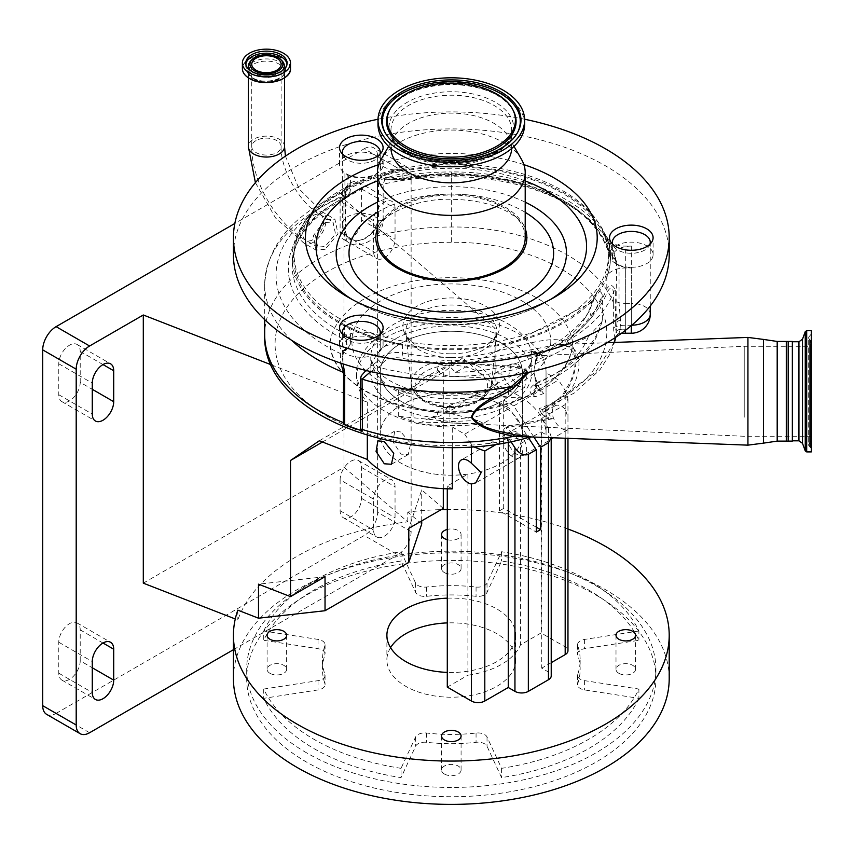 <?xml version="1.0" encoding="UTF-8"?>
<svg xmlns="http://www.w3.org/2000/svg" width="854" height="854" viewBox="0 0 854 854"><rect width="100%" height="100%" fill="white"/><g stroke="black" fill="none" stroke-linecap="round" stroke-linejoin="round"><path stroke-width="0.64" stroke-dasharray="4.27 3.2" d="M325.161 249.261L316.033 250.105L313.354 235.672L325.161 219.713L334.907 219.222L338.024 233.921L325.161 249.261M325.161 222.488L333.028 222.072L335.515 233.975L325.161 246.475L317.709 247.137L315.5 235.394L325.161 222.488M631.309 246.101A18.948 10.942 0 0 0 612.361 257.043A18.948 10.942 0 0 0 631.309 267.975L625.331 267.975A18.948 10.942 0 0 0 606.82 276.589A159.154 91.88 0 0 0 610.471 257.043A159.154 91.88 0 0 0 606.82 237.487A18.948 10.942 0 0 0 625.331 246.101L631.309 246.101L631.309 303.341L625.331 303.341L625.331 329.751A37.896 21.873 0 0 0 620.1 329.964L620.452 320.549L619.043 302.722L619.043 266.363C615.52 258.698 611.453 252.346 606.82 247.308C594.704 217.204 565.369 195.555 518.848 182.35A159.154 91.88 0 0 0 451.318 173.661A159.154 91.88 0 0 0 402.885 178.027A18.948 10.942 180 0 1 397.121 178.539A18.948 10.942 180 0 1 394.601 178.443L380.713 176.757L378.503 183.236L378.503 219.595C378.375 224.239 376.358 228.562 372.451 232.555C367.466 238.277 361.733 240.988 355.253 240.679L350.332 239.366L347.813 237.572L346.543 235.928L345.005 229.843L345.005 193.495L347.898 186.674A3.79 3.459 -105.9 0 1 345.977 191.307L343.906 196.377L343.906 232.736L345.731 240.059L350.183 244.212L355.904 244.938C363.163 244.714 369.91 241.789 376.144 236.152C380.703 231.285 383.04 226.086 383.168 220.535L383.168 184.186L384.973 179.287L394.815 180.055L395.103 179.372A15.158 8.753 0 0 0 397.121 179.447A15.158 8.753 0 0 0 401.732 179.03A162.943 94.068 180 0 1 520.449 183.461C567.718 197.157 597.181 219.254 608.849 249.763L616.439 263.374L617.058 321.926L615.606 337.116C614.528 337.533 613.877 334.587 613.631 328.278L613.631 291.919C612.094 287.52 610.183 287.211 607.92 291.011C600.874 307.984 587.349 324.584 567.344 340.821L567.344 341.835A3.79 3.074 -62 0 0 568.22 346.745L568.22 346.745A3.79 3.074 -62 0 0 570.002 346.991A3.79 3.138 120.2 0 1 568.102 346.671A3.79 3.138 120.2 0 1 568.091 346.671A3.79 3.138 120.2 0 1 567.237 341.899L567.237 340.885C586.826 323.378 600.02 306.01 606.82 288.791C610.108 283.976 612.948 284.553 615.35 290.509L615.35 326.858C615.969 332.025 617.154 334.288 618.872 333.658L620.1 329.964A3.79 3.085 -174.5 0 0 616.439 332.142M355.904 244.938A3.79 1.996 95.3 0 0 355.253 240.679A18.948 13.397 135 0 0 377.724 218.816A18.948 10.942 0 0 0 361.317 213.351A18.948 10.942 0 0 0 342.369 224.282A18.948 18.948 0 0 0 347.813 237.572L346.82 236.291A3.79 2.733 148.8 0 1 345.731 240.059M350.332 239.366A3.79 2.701 115.7 0 1 350.183 244.212A186.62 107.743 0 0 0 264.697 334.768M342.369 153.923L342.369 224.282A18.948 10.942 0 0 0 344.909 229.758A18.948 13.397 135 0 0 346.543 235.928A3.79 2.733 148.8 0 1 346.82 236.291L345.518 230.943A3.79 2.188 180 0 1 343.906 232.736M379.998 154.19A18.948 10.942 180 0 1 361.317 163.285A18.948 10.942 180 0 1 342.646 154.19M383.168 220.535A3.79 2.188 0 0 1 378.503 219.595L377.724 218.816L377.724 161.577A18.948 10.942 180 0 1 380.265 167.042A18.948 10.942 180 0 1 361.317 177.984A18.948 10.942 180 0 1 344.909 172.519L345.005 229.843A3.79 2.188 180 0 1 345.518 230.943L345.518 194.584A3.79 2.188 180 0 1 343.906 196.377A186.62 107.743 180 0 0 264.697 284.489L264.697 319.642M377.724 161.577L380.713 164.566A18.948 10.942 0 0 0 397.121 170.031A18.948 10.942 0 0 0 402.885 169.508A159.154 91.88 0 0 0 344.237 189.065A18.948 10.942 0 0 0 350.439 180.973A18.948 10.942 0 0 0 347.898 175.497L344.909 172.519M402.885 169.508L402.885 170.288A159.154 91.88 180 0 1 451.318 165.932A159.154 91.88 180 0 1 606.82 238.266A159.154 91.88 180 0 1 610.471 257.812A159.154 91.88 180 0 1 606.82 277.369A159.154 91.88 180 0 1 402.49 345.272A159.154 91.88 180 0 1 344.546 325.95A159.154 91.88 180 0 1 292.164 257.812A159.154 91.88 180 0 1 344.237 189.834A159.154 91.88 180 0 1 402.885 170.288L402.885 178.027A3.79 0.939 79.6 0 1 402.426 179.66A3.79 0.939 79.6 0 1 401.732 179.03M344.237 189.065L344.237 197.573A3.79 2.082 62.3 0 1 343.447 199.313A3.79 2.082 62.3 0 1 341.685 199.046A15.158 8.753 0 0 0 346.393 194.157L346.126 191.147L345.518 194.584A3.79 2.188 180 0 0 345.005 193.495M394.601 178.443L394.815 180.055L402.426 179.66C442.404 172.615 481.421 174.077 519.456 184.026L519.456 184.026A3.79 1.313 105.1 0 0 520.449 183.461A154.414 89.147 0 0 0 451.318 174.024A175.251 101.178 0 0 0 395.103 179.372L384.973 179.287A3.79 3.437 57.5 0 1 380.713 176.757L380.713 164.566M347.898 175.497L347.898 186.674L350.439 189.599L350.119 191.467A3.79 3.042 17.7 0 1 350.001 192.214L350.001 192.214A3.79 3.042 17.7 0 1 346.393 194.157A175.251 101.178 0 0 0 340.372 353.535A22.738 13.13 180 0 1 343.628 350.396A15.158 8.753 0 0 0 342.006 338.408A162.943 94.068 180 0 1 341.685 199.046M451.318 166.818A157.606 90.994 0 0 0 294.15 251.055A157.606 90.994 0 0 0 451.318 348.806A157.606 90.994 0 0 0 608.486 251.055A157.606 90.994 0 0 0 451.318 166.818M606.82 276.589L606.82 288.791A3.79 2.893 -160.8 0 0 607.92 291.011M610.471 257.043L610.471 257.812M451.318 345.486A157.211 90.759 0 0 0 608.091 247.98A157.211 90.759 0 0 0 451.318 163.957A157.211 90.759 0 0 0 294.545 247.98A157.211 90.759 0 0 0 451.318 345.486M342.454 338.43A21.788 12.575 0 0 0 339.529 344.717A21.788 12.575 0 0 0 355.68 356.865A21.788 12.575 0 0 0 380.19 351.005A21.788 12.575 0 0 0 383.104 344.717A21.788 12.575 0 0 0 366.964 332.569A21.788 12.575 0 0 0 342.454 338.43M380.19 158.438A21.788 12.575 0 0 0 355.68 152.578A21.788 12.575 0 0 0 339.529 164.726A21.788 12.575 0 0 0 342.454 171.013A21.788 12.575 0 0 0 366.964 176.874A21.788 12.575 0 0 0 383.104 164.726A21.788 12.575 0 0 0 380.19 158.438M631.309 267.302A21.788 12.575 0 0 0 653.096 254.716A21.788 12.575 0 0 0 631.309 242.141A21.788 12.575 0 0 0 609.521 254.716A21.788 12.575 0 0 0 631.309 267.302M669.205 254.716A217.887 125.794 0 0 0 451.318 128.922A217.887 125.794 0 0 0 233.43 254.716M524.623 119.24A217.887 125.794 0 0 0 451.318 111.906A217.887 125.794 0 0 0 378.012 119.24M523.865 164.63A145.885 84.226 0 0 0 451.318 153.474A145.885 84.226 0 0 0 378.77 164.63M377.425 228.712A75.515 43.597 180 0 1 378.194 226.801A75.515 43.597 180 0 1 451.318 194.104A75.515 43.597 180 0 1 524.431 226.801A75.515 43.597 180 0 1 525.21 228.712M525.21 237.7A73.892 42.657 0 0 0 451.318 195.043A73.892 42.657 0 0 0 377.425 237.7M521.42 159.25A73.892 42.657 0 0 0 451.318 130.064A73.892 42.657 0 0 0 381.215 159.25M511.653 148.521A60.346 34.843 0 0 0 511.663 147.977A60.346 34.843 0 0 0 508.568 136.971A60.346 34.843 0 0 0 451.318 113.134A60.346 34.843 0 0 0 394.068 136.971A60.346 34.843 0 0 0 390.972 147.977A60.346 34.843 0 0 0 390.983 148.521M524.634 124.46A73.327 42.337 0 0 0 451.318 82.133A73.327 42.337 0 0 0 377.991 124.46M606.82 237.487L606.82 247.308A3.79 2.957 160.1 0 0 606.959 248.13A3.79 2.957 160.1 0 0 608.849 249.763M649.99 244.18A18.948 10.942 180 0 1 631.309 253.286A18.948 10.942 180 0 1 612.628 244.18M344.546 325.182A159.154 91.88 0 0 0 402.49 344.493A18.948 10.942 0 0 0 378.995 350.973A18.948 10.942 0 0 0 380.265 347.034A18.948 10.942 0 0 0 361.317 336.102A18.948 10.942 0 0 0 346.575 340.17A18.948 10.942 0 0 0 350.78 333.295A18.948 10.942 0 0 0 344.546 325.182L344.546 333.69A3.79 2.071 -62.4 0 1 342.006 338.408M402.49 344.493L402.49 353.001A3.79 0.95 -79.5 0 1 401.327 358.178A15.158 8.753 0 0 0 382.539 363.356A22.738 13.13 180 0 1 378.493 367.241L370.775 371.607M379.998 334.181A18.948 10.942 180 0 1 361.317 343.276A18.948 10.942 180 0 1 342.646 334.181M365.939 370.455L375.632 362.715A3.79 2.338 -123.6 0 0 378.493 367.241A175.251 101.178 0 0 0 451.318 376.39A175.251 101.178 0 0 0 521.42 367.946L451.211 362.715A162.943 94.068 180 0 1 401.327 358.178M350.119 191.467A18.948 10.942 180 0 1 344.237 197.573A159.154 91.88 0 0 0 292.164 265.551A159.154 91.88 0 0 0 344.546 333.69A18.948 10.942 180 0 1 350.78 341.803A18.948 10.942 180 0 1 346.575 348.678A18.948 10.942 0 0 0 343.863 351.293A3.79 2.85 36.2 0 1 343.436 352.681L343.436 352.681A3.79 2.85 36.2 0 1 340.372 353.535L340.757 363.121M343.863 351.293L342.369 357.42L343.105 363.9M375.632 362.715A18.948 10.942 0 0 0 378.995 359.481A18.948 10.942 180 0 1 402.49 353.001A159.154 91.88 0 0 0 451.211 357.431L451.35 362.203A3.79 0.566 -83.9 0 1 451.211 362.715L451.211 357.431C494.861 358.584 543.165 331.95 567.237 341.899A3.79 2.188 180 0 1 567.344 341.835C580.645 347.578 578.222 376.742 562.701 396.171L565.391 397.302C581.03 379.838 583.837 351.741 570.141 346.959A3.79 3.138 120.2 0 1 570.002 346.98A3.79 3.074 -62 0 0 570.141 346.959L556.755 344.632L506.208 354.752L451.35 362.203L521.559 366.889L528.914 372.269M620.452 320.549A3.79 1.334 178.8 0 0 617.058 321.926C617.228 270.867 538.757 225.766 451.318 227.025A186.62 107.743 0 0 0 376.144 236.152L372.451 232.555M621.328 333.402L618.872 333.658A3.79 3.758 -118.4 0 0 617.57 334.074L617.57 334.074A3.79 3.758 -118.4 0 0 615.606 337.116M344.664 424.651L344.781 424.673A186.46 107.657 0 0 0 347.471 425.73L344.995 424.854M346.158 424.95L358.125 429.562A186.46 107.657 0 0 0 360.964 430.48L357.815 429.146M527.708 372.536L521.42 367.946L521.559 366.889M528.242 435.252A3.79 0.939 96.2 0 0 527.953 435.647L530.59 436.832L529.01 436.874L528.242 435.252L512.592 433.17L505.771 427.79L552.399 418.78L545.834 410.347L565.391 397.302M786.288 441.112L786.288 341.451M788.189 341.451L788.189 441.112M792.352 341.451L792.352 441.112M792.352 350.823L792.352 440.824L792.352 350.823M811.3 451.905L811.3 330.647M811.3 344.482L811.3 448.596L811.3 344.482M811.3 350.674L811.3 441.006L811.3 350.674M811.3 365.298L811.3 436.277L811.3 365.298M744.229 417.264L744.229 346.286L744.229 417.264M421.833 378.749L413.08 388.453L413.08 421.396L416.24 423.37L421.716 422.122L484.239 423.83L477.802 420.488L449.877 413.293L445.756 409.279L449.877 405.362L487.388 391.719L497.476 383.894C497.412 379.571 494.37 377.671 488.339 378.183C466.199 381.055 444.027 381.247 421.833 378.749L437.985 370.465A13.963 8.06 180 0 1 438.55 364.807L451.318 363.462C474.632 362 496.067 359.737 515.624 356.662L546.987 355.456L536.461 360.644L538.148 355.381L535.832 352.275L537.732 352.787L537.732 353.908C560.395 345.507 578.286 333.412 591.384 317.613L602.38 295.9C602.017 292.666 600.383 291.022 597.49 290.947L589.1 311.432C578.446 328.011 561.324 341.792 537.732 352.787M466.199 423.52L449.877 422.911L449.877 406.472A13.963 8.06 0 0 0 437.985 416.869A31.139 19.002 -57 0 1 433.245 416.208L421.716 422.122M531.999 351.4L533.494 352.627L537.113 352.883L535.554 351.592L535.842 352.339L531.967 351.368L535.618 351.656L536.782 356.972L534.561 367.017L535.116 370.785L534.561 374.959L536.184 383.457L536.056 387.695L531.401 394.217C528.914 390.94 529.726 387.791 533.825 384.78C562.562 372.6 580.741 356.566 588.342 336.668L466.295 399.256L459.345 405.917L449.877 406.472M466.295 399.256L535.607 396.608L532.106 394.804L536.76 388.282L543.603 393.523L535.607 396.608M588.342 336.668L602.134 321.68L602.38 319.738C595.526 346.404 573.728 367.305 536.963 382.443L536.376 386.232L533.825 384.78L536.76 388.282L536.184 383.457L543.603 393.523M477.802 420.488L451.318 421.534L398.69 416.336L413.08 421.396M602.134 321.68L596.636 336.711C591.534 346.767 584.189 355.819 574.603 363.889C563.704 372.974 550.969 380.425 536.376 386.232L535.287 387.054L535.714 383.798L536.227 384.738L536.963 382.443L534.561 374.959M535.842 352.339L536.098 355.712L534.561 367.017L537.732 353.908L536.098 355.712L536.782 356.972M602.38 319.738L602.38 295.9M591.384 317.613L589.463 310.845L585.257 317.699A142.095 82.037 0 0 0 591.865 302.38L455.502 372.301L448.414 365.117A148.361 85.656 0 0 1 438.55 364.807M537.113 352.883L538.148 355.381L546.229 355.424C543.411 355.413 540.368 354.57 537.113 352.883M533.494 352.627L540.006 355.574M531.967 351.368A148.361 85.656 180 0 1 515.624 356.662M455.502 372.301A142.095 82.037 0 0 0 585.257 317.699M597.49 290.947L591.865 302.38M449.877 363.494L449.877 376.091A13.963 8.06 180 0 1 437.985 370.465L448.414 365.117M488.339 378.183L449.877 376.091M413.08 388.453L398.679 389.883L451.318 394.1L487.388 391.719M398.679 389.883L398.679 416.336M449.877 422.847A19.898 11.486 180 0 1 441.689 421.449A19.898 11.486 180 0 1 433.245 416.208M437.985 416.869L459.345 405.917M625.331 333.231L625.331 329.751A37.896 21.873 0 0 1 620.132 329.537A3.79 3.085 -174.9 0 0 616.481 331.736M614.122 342.465L595.846 371.757L562.701 396.171L542.792 409.525L539.077 408.703L541.714 413.976L542.589 413.165A3.79 3.235 -141.1 0 1 542.738 409.536L542.738 409.536A3.79 3.235 -141.1 0 1 543.913 408.671A3.79 0.865 -115.7 0 1 544.051 408.5L544.051 408.5A3.79 3.79 0 0 0 542.738 409.536L574.358 392.957L599.999 369.729L610.076 353.866L614.474 342.454M541.714 413.976L544.361 415.834L542.589 413.165A3.79 1.27 147.1 0 1 545.695 410.422A3.79 1.27 147.1 0 1 545.834 410.347A3.79 0.865 -115.7 0 0 545.695 410.112A3.79 0.865 -115.7 0 0 544.051 408.5L554.139 402.736L562.252 395.466L570.824 380.927L573.76 372.173L574.966 365.277L574.87 357.634L573.183 351.869L568.22 346.745A3.79 3.79 0 0 1 568.091 346.671M572.564 342.176A121.652 70.241 0 0 0 451.318 277.678A121.652 70.241 0 0 0 330.071 342.176C329.217 379.71 386.99 413.144 451.318 412.204C515.549 413.176 573.472 379.688 572.564 342.176A121.257 70.007 180 0 1 451.318 411.361A121.257 70.007 180 0 1 330.071 342.176M544.361 415.834L549.912 418.14L511.066 425.74C503.358 426.744 500.273 431.772 509.23 432.775L527.953 435.647A176.244 101.754 180 0 1 451.318 445.767A176.244 101.754 180 0 1 275.073 344.013A176.244 101.754 180 0 1 451.318 242.258C517.919 241.682 581.083 269.085 599.754 306.405C620.314 343.479 594.619 387.011 539.077 408.703M552.399 418.78L549.912 418.14M531.839 372.291L531.839 356.823C533.312 368.416 511.717 387.492 476.265 393.224C456.025 396.523 436.255 395.872 416.944 391.281C402.682 387.641 391.431 382.603 383.179 376.176L375.013 368.031C371.917 363.441 370.519 359.705 370.796 356.823A80.522 46.49 180 0 1 451.318 310.333A80.522 46.49 180 0 1 531.839 356.823A80.522 46.49 180 0 1 451.318 403.312A80.522 46.49 180 0 1 370.796 356.823L370.796 372.291A80.522 46.49 180 0 1 451.318 325.801A80.522 46.49 180 0 1 531.839 372.291A80.522 46.49 180 0 1 510.34 403.91A80.522 46.49 180 0 1 506.091 406.365A80.522 46.49 180 0 1 419.122 414.905A80.522 46.49 180 0 1 370.796 372.291M536.269 527.174L503.689 508.354L503.689 400.067A71.117 41.056 0 0 0 522.434 372.291A71.117 41.056 0 0 0 501.597 343.255A71.117 41.056 0 0 0 424.096 334.362A71.117 41.056 0 0 0 380.201 372.291A71.117 41.056 0 0 0 401.028 401.327A71.117 41.056 0 0 0 499.43 402.522L509.475 408.329L528.316 437.451M533.899 437.056L513.734 405.874L503.689 400.067M513.734 405.874L558.495 380.03L546.048 372.835A94.73 54.699 0 0 0 546.048 372.291A94.73 54.699 0 0 0 518.303 333.615A94.73 54.699 0 0 0 415.065 321.766A94.73 54.699 0 0 0 356.588 372.291A94.73 54.699 0 0 0 384.332 410.966A94.73 54.699 0 0 0 452.268 426.979L464.715 434.174L509.475 408.329M546.048 372.835L546.048 434.718A94.73 54.699 0 0 0 546.048 434.174A94.73 54.699 0 0 0 518.303 395.498A94.73 54.699 0 0 0 495.117 385.677L495.117 328.438L344.013 199.099L397.729 168.089L364.231 148.756L234.829 223.47M518.303 364.338L526.555 376.593L524.73 387.31L518.303 386.435L508.877 374.853L511.194 363.857L518.303 364.338M367.316 435.465L367.316 402.223A94.73 54.699 180 0 1 356.588 376.934A94.73 54.699 180 0 1 495.117 328.438M501.597 396.075L491.979 384.61L494.381 373.572L501.597 373.977L509.657 386.339L507.916 397.014L501.597 396.075M401.028 432.039L394.719 431.11L392.968 441.774L401.028 454.147L408.255 454.552L410.657 443.514L401.028 432.039M452.268 488.862L447.293 485.99L467.907 474.098A71.117 41.056 180 0 1 401.028 463.199A71.117 41.056 180 0 1 380.201 434.174A71.117 41.056 180 0 1 424.096 396.235A71.117 41.056 180 0 1 501.597 405.138A71.117 41.056 180 0 1 522.434 434.174A71.117 41.056 180 0 1 520.47 443.749L520.47 644.855L541.073 632.963L565.188 646.884A9.469 5.466 180 0 1 567.963 650.748M271.305 364.829L367.316 402.223M89.595 732.743L56.097 713.4A18.948 10.942 -60 0 1 46.628 714.339M56.097 713.4L364.231 535.501L397.729 554.844A18.948 10.942 120 0 0 411.126 531.636L411.126 175.828A18.948 10.942 120 0 0 407.198 167.149A18.948 10.942 120 0 0 397.729 168.089M233.43 649.691L397.729 554.844M411.126 531.636L377.628 512.293A18.948 10.942 -60 0 1 364.231 535.501M377.628 512.293L377.628 156.495L411.126 175.828M80.212 382.346L80.212 351.41A15.158 8.753 120 0 0 77.073 344.472A15.158 8.753 120 0 0 69.494 345.219A15.158 8.753 120 0 0 58.777 363.783L58.777 394.719A15.158 8.753 120 0 0 61.915 401.658A15.158 8.753 120 0 0 73.593 397.601A15.158 8.753 120 0 0 80.212 382.346L92.275 389.307M80.212 660.804L80.212 629.868A15.158 8.753 120 0 0 77.073 622.929A15.158 8.753 120 0 0 69.494 623.676A15.158 8.753 120 0 0 58.777 642.24L58.777 673.176A15.158 8.753 120 0 0 61.915 680.115A15.158 8.753 120 0 0 73.593 676.058A15.158 8.753 120 0 0 80.212 660.804L92.275 667.764M340.116 479.809L340.116 510.745A15.158 8.753 120 0 0 343.255 517.684A15.158 8.753 120 0 0 354.933 513.628A15.158 8.753 120 0 0 361.552 498.373L361.552 467.437A15.158 8.753 120 0 0 358.413 460.498A15.158 8.753 120 0 0 350.834 461.245A15.158 8.753 120 0 0 340.116 479.809L373.614 499.152L373.614 530.088A15.158 8.753 120 0 0 376.753 537.027A15.158 8.753 120 0 0 388.431 532.96A15.158 8.753 120 0 0 395.05 517.716L395.05 486.769A15.158 8.753 120 0 0 391.911 479.831A15.158 8.753 120 0 0 384.332 480.588A15.158 8.753 120 0 0 373.614 499.152M340.116 201.352L340.116 232.288A15.158 8.753 120 0 0 343.255 239.227A15.158 8.753 120 0 0 354.933 235.17A15.158 8.753 120 0 0 361.552 219.916L361.552 188.98A15.158 8.753 120 0 0 358.413 182.041A15.158 8.753 120 0 0 350.834 182.788A15.158 8.753 120 0 0 340.116 201.352L373.614 220.695L373.614 251.631A15.158 8.753 120 0 0 376.753 258.57A15.158 8.753 120 0 0 388.431 254.503A15.158 8.753 120 0 0 395.05 239.259L395.05 208.312A15.158 8.753 120 0 0 391.911 201.373A15.158 8.753 120 0 0 384.332 202.131A15.158 8.753 120 0 0 373.614 220.695M364.231 148.756A18.948 10.942 -60 0 1 373.71 147.817A18.948 10.942 -60 0 1 377.628 156.495M143.301 583.154L344.013 467.266L344.013 199.099M344.013 467.266L407.774 521.847A217.887 125.794 0 0 0 237.828 619.961L235.266 618.969M237.828 610.14L237.828 619.961M407.774 521.847L407.774 512.026A217.887 125.794 0 0 1 441.208 509.624M567.963 529.032A217.887 125.794 0 0 0 447.293 509.507M669.205 678.599A217.887 125.794 0 0 0 605.379 589.644A217.887 125.794 0 0 0 367.935 562.38A217.887 125.794 0 0 0 233.43 678.599M596.007 595.057A204.618 118.14 180 0 1 655.936 678.599A204.618 118.14 180 0 1 529.619 787.74A204.618 118.14 180 0 1 306.629 762.131A204.618 118.14 180 0 1 246.689 678.599A204.618 118.14 180 0 1 373.006 569.447A204.618 118.14 180 0 1 596.007 595.057M306.629 752.854A204.618 118.14 180 0 1 246.689 669.312A204.618 118.14 180 0 1 373.006 560.171A204.618 118.14 180 0 1 596.007 585.78A204.618 118.14 180 0 1 655.936 669.312A204.618 118.14 180 0 1 529.619 778.453A204.618 118.14 180 0 1 306.629 752.854M444.411 572.586A9.768 5.636 180 0 1 441.55 568.593A9.768 5.636 180 0 1 447.581 563.384A9.768 5.636 180 0 1 458.224 564.611A9.768 5.636 180 0 1 461.085 568.593A9.768 5.636 180 0 1 455.054 573.803A9.768 5.636 180 0 1 444.411 572.586M269.96 673.304A9.768 5.636 180 0 1 267.099 669.312A9.768 5.636 180 0 1 273.131 664.102A9.768 5.636 180 0 1 283.774 665.33A9.768 5.636 180 0 1 286.634 669.312A9.768 5.636 180 0 1 280.603 674.521A9.768 5.636 180 0 1 269.96 673.304M444.411 774.023A9.768 5.636 180 0 1 441.55 770.03A9.768 5.636 180 0 1 447.581 764.821A9.768 5.636 180 0 1 458.224 766.049A9.768 5.636 180 0 1 461.085 770.03A9.768 5.636 180 0 1 455.054 775.24A9.768 5.636 180 0 1 444.411 774.023M618.862 673.304A9.768 5.636 180 0 1 616.001 669.312A9.768 5.636 180 0 1 622.032 664.102A9.768 5.636 180 0 1 632.675 665.33A9.768 5.636 180 0 1 635.536 669.312A9.768 5.636 180 0 1 629.505 674.521A9.768 5.636 180 0 1 618.862 673.304M638.899 698.337A194.2 112.12 180 0 1 501.576 777.61L487.026 746.268A9.469 5.466 0 0 0 484.581 743.813A9.469 5.466 0 0 0 476.062 742.307A128.837 74.383 180 0 1 426.573 742.307A9.469 5.466 0 0 0 415.599 746.268L401.049 777.61A194.2 112.12 180 0 1 263.726 698.337L318.03 689.936A9.469 5.466 0 0 0 325.054 684.652A9.469 5.466 0 0 0 324.872 683.595A128.837 74.383 180 0 1 322.481 669.312A128.837 74.383 180 0 1 324.872 655.029A9.469 5.466 0 0 0 325.054 653.983A9.469 5.466 0 0 0 322.278 650.107A9.469 5.466 0 0 0 318.03 648.698L263.726 640.297A194.2 112.12 180 0 1 401.049 561.014L415.599 592.366A9.469 5.466 0 0 0 426.573 596.316A128.837 74.383 180 0 1 476.062 596.316A9.469 5.466 0 0 0 487.026 592.366L501.576 561.014A194.2 112.12 180 0 1 588.641 590.029A194.2 112.12 180 0 1 638.899 640.297L584.595 648.698A9.469 5.466 0 0 0 577.582 653.983A9.469 5.466 0 0 0 577.752 655.029A128.837 74.383 180 0 1 580.154 669.312A128.837 74.383 180 0 1 577.752 683.595A9.469 5.466 0 0 0 577.582 684.652A9.469 5.466 0 0 0 584.595 689.936L638.899 698.337L638.899 689.05A194.2 112.12 180 0 1 501.576 768.333L487.026 736.981A9.469 5.466 0 0 0 484.581 734.525A9.469 5.466 0 0 0 476.062 733.031A128.837 74.383 180 0 1 426.573 733.031A9.469 5.466 0 0 0 415.599 736.981L401.049 768.333L401.049 777.61M447.293 539.696A9.768 5.636 0 0 0 461.085 534.561A9.768 5.636 0 0 0 458.224 530.569A9.768 5.636 0 0 0 447.293 529.427M401.049 768.333A194.2 112.12 180 0 1 263.726 689.05L318.03 680.649A9.469 5.466 0 0 0 325.054 675.365A9.469 5.466 0 0 0 324.872 674.318A128.837 74.383 180 0 1 322.481 660.035A128.837 74.383 180 0 1 324.872 645.741A9.469 5.466 0 0 0 325.054 644.695A9.469 5.466 0 0 0 322.278 640.831A9.469 5.466 0 0 0 318.03 639.411L263.726 631.01L263.726 640.297M263.726 631.01A194.2 112.12 180 0 1 401.049 551.727L415.599 583.079A9.469 5.466 0 0 0 426.573 587.029A128.837 74.383 180 0 1 476.062 587.029A9.469 5.466 0 0 0 487.026 583.079L501.576 551.727A194.2 112.12 180 0 1 588.641 580.752A194.2 112.12 180 0 1 638.899 631.01L638.899 640.297M638.899 631.01L584.595 639.411A9.469 5.466 0 0 0 577.582 644.695A9.469 5.466 0 0 0 577.752 645.741A128.837 74.383 180 0 1 580.154 660.035A128.837 74.383 180 0 1 577.752 674.318A9.469 5.466 0 0 0 577.582 675.365A9.469 5.466 0 0 0 584.595 680.649L638.899 689.05M501.576 551.727L501.576 561.014M401.049 551.727L401.049 561.014M263.726 689.05L263.726 698.337M501.576 768.333L501.576 777.61M390.566 647.652A64.413 37.192 0 0 0 386.894 660.035A64.413 37.192 0 0 0 405.767 686.328A64.413 37.192 0 0 0 475.966 694.387A64.413 37.192 0 0 0 515.731 660.035A64.413 37.192 0 0 0 496.868 633.732A64.413 37.192 0 0 0 447.293 622.908M447.293 598.163A64.413 37.192 180 0 1 496.868 608.977A64.413 37.192 180 0 1 515.731 635.28A64.413 37.192 180 0 1 447.293 672.397M325.032 576.696L258.506 584.168M443.311 488.669L443.311 372.259L462.74 357.965L495.117 385.677M322.502 442.009L443.311 372.259M443.311 508.408L421.727 489.929L408.799 528.338M421.727 520.865L421.727 489.929M421.727 523.961L407.774 512.026M319.311 440.771L462.74 357.965M464.715 434.174L472.935 446.578M452.268 447.315L452.268 426.979M447.293 485.99L447.293 488.819M512.827 434.793A13.536 7.814 -120 0 0 506.059 434.12A13.536 7.814 -120 0 0 503.988 444.966A13.536 7.814 -120 0 0 512.827 456.89A13.536 7.814 -120 0 0 519.595 457.563A13.536 7.814 -120 0 0 521.666 446.717A13.536 7.814 -120 0 0 512.827 434.793M497.06 443.941L508.258 437.483L508.258 442.041M508.258 437.483L510.873 441.529M565.188 409.119A13.536 7.814 -120 0 0 561.847 406.493A13.536 7.814 -120 0 0 555.079 405.821A13.536 7.814 -120 0 0 552.997 416.667A13.536 7.814 -120 0 0 561.847 428.591A13.536 7.814 -120 0 0 565.188 429.829L567.963 429.252L567.963 417.425L565.188 409.119L565.188 390.385L558.495 380.03M520.47 443.749L541.073 431.846L541.073 632.963M541.073 431.846L546.048 434.718M517.076 454.435A13.536 7.814 60 0 1 508.237 442.511A13.536 7.814 60 0 1 510.308 431.665A13.536 7.814 60 0 1 517.076 432.337A13.536 7.814 60 0 1 525.925 444.261A13.536 7.814 60 0 1 523.844 455.107A13.536 7.814 60 0 1 517.076 454.435M551.225 436.96L548.449 428.505L541.746 418.15L565.188 404.615L567.963 398.839L565.188 390.385M541.746 418.15L541.746 668.148L548.449 672.023A9.469 5.466 180 0 1 551.225 675.888M551.225 662.683L541.746 668.148M467.907 474.098L467.907 675.204A71.117 41.056 0 0 0 520.47 644.855M447.293 687.107L467.907 675.204M503.689 508.354A71.117 41.056 180 0 1 499.43 510.82L536.269 532.085M499.43 402.522L499.43 510.82M522.37 372.291A71.053 41.024 180 0 1 451.318 413.315A71.053 41.024 180 0 1 380.265 372.291A71.053 41.024 180 0 1 451.318 331.267A71.053 41.024 180 0 1 522.37 372.291L522.37 434.174A71.053 41.024 180 0 1 451.318 475.187A71.053 41.024 180 0 1 380.265 434.174A71.053 41.024 180 0 1 451.318 393.15A71.053 41.024 180 0 1 522.37 434.174M380.265 372.291L380.265 434.174M451.318 353.812A48.39 27.936 0 0 0 488.798 343.554A48.39 27.936 0 0 0 495.032 313.909A48.39 27.936 0 0 0 451.318 297.95A48.39 27.936 0 0 0 407.604 313.909A48.39 27.936 0 0 0 413.838 343.554A48.39 27.936 0 0 0 451.318 353.812M284.531 146.589A18.094 10.451 0 0 0 279.226 139.202A18.094 10.451 0 0 0 253.638 139.202A18.094 10.451 0 0 0 248.343 146.589M313.194 242.344A18.094 10.451 -60 0 1 304.141 243.241A18.094 10.451 -60 0 1 301.366 228.744A18.094 10.451 -60 0 1 313.194 212.795A18.094 10.451 -60 0 1 322.236 211.899A18.094 10.451 -60 0 1 325.011 226.406A18.094 10.451 -60 0 1 313.194 242.344M253.638 78.942A18.094 10.451 0 0 0 273.355 81.205A18.094 10.451 0 0 0 284.531 71.555A18.094 10.451 0 0 0 279.226 64.167A18.094 10.451 0 0 0 259.509 61.904A18.094 10.451 0 0 0 248.343 71.555A18.094 10.451 0 0 0 253.638 78.942M252.763 77.992A19.343 11.166 0 0 0 280.112 77.992A19.343 11.166 0 0 0 280.112 62.203A19.343 11.166 0 0 0 252.763 62.203A19.343 11.166 0 0 0 252.763 77.992M287.286 75.526A23.933 13.824 0 0 0 283.357 58.958A23.933 13.824 0 0 0 251.962 57.73A23.933 13.824 0 0 0 245.578 75.526M290.499 68.587A24.061 13.888 0 0 0 283.453 58.766A24.061 13.888 0 0 0 257.225 55.756A24.061 13.888 0 0 0 242.376 68.587M245.867 64.093A20.656 11.924 0 0 0 245.781 65.139A20.656 11.924 0 0 0 251.834 73.572A20.656 11.924 0 0 0 274.337 76.155A20.656 11.924 0 0 0 287.083 65.139A20.656 11.924 0 0 0 287.008 64.093M279.087 58.542A17.891 10.333 0 0 0 250.884 60.73C261.9 54.475 271.337 53.781 279.205 58.638L281.98 60.73A17.891 10.333 0 0 0 279.087 58.542M250.713 70.775A17.891 10.333 0 0 0 253.777 73.156A17.891 10.333 0 0 0 282.162 70.775M256.051 140.59A14.689 8.476 0 0 0 251.749 146.589A14.689 8.476 0 0 0 256.051 152.578A14.689 8.476 0 0 0 276.813 152.578A14.689 8.476 0 0 0 281.115 146.589A14.689 8.476 0 0 0 276.813 140.59A14.689 8.476 0 0 0 256.051 140.59M313.194 215.582A14.689 8.476 -60 0 1 320.528 214.856A14.689 8.476 -60 0 1 322.78 226.62A14.689 8.476 -60 0 1 313.194 239.558A14.689 8.476 -60 0 1 305.849 240.284A14.689 8.476 -60 0 1 303.597 228.52A14.689 8.476 -60 0 1 313.194 215.582M291.79 340.404A186.62 107.743 180 0 1 264.697 284.489C267.27 243.945 294.299 212.902 345.785 191.371M518.848 182.35A3.79 1.313 105.1 0 0 519.456 184.026C566.074 197.402 595.238 218.773 606.959 248.13C607.696 251.781 616.801 259.659 616.439 263.374L616.439 263.374C609.457 209.828 533.035 171.259 451.318 171.942L451.318 176.746A165.783 95.712 180 0 1 616.524 264.484A3.79 2.188 180 0 0 619.043 266.363M346.575 340.17L346.575 348.678A3.79 2.413 54.4 0 1 345.838 350.386A3.79 2.413 54.4 0 1 343.628 350.396M525.21 180.963A135.263 78.098 0 0 0 451.318 168.281A135.263 78.098 0 0 0 377.425 180.963M352.051 299.434A135.263 78.098 0 0 0 355.67 301.601A135.263 78.098 0 0 0 451.318 324.477A135.263 78.098 0 0 0 546.966 301.601A135.263 78.098 0 0 0 550.574 299.434M525.21 202.174A115.173 66.495 0 0 0 451.318 186.684A115.173 66.495 0 0 0 377.425 202.174M525.21 212.315A102.309 59.065 0 0 0 451.318 194.104A102.309 59.065 0 0 0 377.425 212.315M451.318 164.897A60.346 34.843 0 0 0 511.663 130.054A60.346 34.843 0 0 0 451.318 95.21A60.346 34.843 0 0 0 390.972 130.054A60.346 34.843 0 0 0 451.318 164.897M451.318 163.722A62.342 35.996 0 0 0 513.66 127.726A62.342 35.996 0 0 0 451.318 91.741A62.342 35.996 0 0 0 388.976 127.726A62.342 35.996 0 0 0 451.318 163.722M385.047 132.519A68.982 39.828 0 0 0 385.357 133.128A68.982 39.828 0 0 0 451.318 161.289A68.982 39.828 0 0 0 517.268 133.128A68.982 39.828 0 0 0 517.588 132.519M451.318 84.066A64.776 37.405 0 0 0 389.371 110.508C399.661 94.26 420.307 85.56 451.318 84.407C482.329 85.56 502.974 94.26 513.254 110.508A64.776 37.405 0 0 0 451.318 84.066M631.309 325.609L631.309 267.975M650.257 314.283A18.948 10.942 0 0 0 631.309 303.341L631.309 333.231M613.631 328.278A3.79 2.188 0 0 1 615.35 326.858A18.948 10.942 180 0 1 625.331 325.214L631.309 325.214A18.948 10.942 0 0 0 631.779 325.214M616.524 300.843A3.79 2.188 180 0 0 619.043 302.722A18.948 10.942 180 0 0 625.331 303.341L625.331 246.101M625.331 330.423L625.331 267.975M382.539 363.356A3.79 2.882 -146.3 0 1 378.995 359.481L378.995 350.973M615.35 290.509A3.79 2.188 0 0 0 613.631 291.919A165.783 95.712 180 0 1 567.344 340.821A3.79 2.188 180 0 0 567.237 340.885M378.503 183.236A3.79 2.188 0 0 0 383.168 184.186A186.62 107.743 180 0 1 451.318 176.746L451.318 242.258M451.318 174.024L451.318 171.942C428.74 171.953 406.878 174.312 385.73 178.998M747.933 337.415L747.933 445.147M763.455 339.412L763.455 443.141M777.193 341.451L777.193 441.112M798.938 440.824L798.938 341.739M802.493 443.322L802.493 339.241M805.258 450.912L805.258 331.651M806.688 451.905L806.688 330.647M810.371 345.614L810.371 447.208L810.371 345.614M809.656 345.87L809.656 446.898L809.656 345.87M809.656 433.277L809.656 339.849L809.656 433.277M810.371 433.021L810.371 340.159L810.371 433.021M449.877 405.362L449.877 413.293M532.106 394.804L531.401 394.217M550.787 341.354A99.47 57.431 180 0 1 451.318 398.775A99.47 57.431 180 0 1 351.848 341.354A99.47 57.431 180 0 1 451.318 283.923A99.47 57.431 180 0 1 550.787 341.354M58.777 363.783L92.275 383.126M58.777 642.24L92.275 661.583M361.552 188.98L395.05 208.312M361.552 219.916L395.05 239.259M340.116 232.288L373.614 251.631M361.552 467.437L395.05 486.769M361.552 498.373L395.05 517.716M340.116 510.745L373.614 530.088M58.777 673.176L92.275 692.519M80.212 629.868L102.992 643.019M58.777 394.719L92.275 414.062M80.212 351.41L102.992 364.562M476.062 733.031L476.062 742.307M318.03 639.411L318.03 648.698M584.595 680.649L584.595 689.936M577.752 674.318L577.752 683.595M577.752 645.741L577.752 655.029M584.595 639.411L584.595 648.698M487.026 583.079L487.026 592.366M476.062 587.029L476.062 596.316M426.573 587.029L426.573 596.316M415.599 583.079L415.599 592.366M324.872 645.741L324.872 655.029M324.872 674.318L324.872 683.595M318.03 680.649L318.03 689.936M415.599 736.981L415.599 746.268M426.573 733.031L426.573 742.307M487.026 736.981L487.026 746.268M471.408 444.528L471.408 446.674M565.188 429.829L565.188 646.884M565.188 404.615L565.188 438.241M548.449 428.505L548.449 672.023M451.318 357.57A45.529 26.282 0 0 0 496.761 332.868A45.529 26.282 0 0 0 451.318 304.995A45.529 26.282 0 0 0 405.863 332.868A45.529 26.282 0 0 0 451.318 357.57M451.318 406.525A40.085 23.143 180 0 1 411.308 384.78A40.085 23.143 180 0 1 451.318 360.239A40.085 23.143 180 0 1 491.328 384.78A40.085 23.143 180 0 1 451.318 406.525M451.318 407.177A36.306 20.966 180 0 1 415.012 386.211A36.306 20.966 180 0 1 451.318 365.256A36.306 20.966 180 0 1 487.623 386.211A36.306 20.966 180 0 1 451.318 407.177M255.41 182.649L275.532 217.962L304.141 243.241L316.033 250.105M284.531 77.81L284.531 71.555C286.111 78.963 263.747 85.133 253.243 78.077C249.09 74.682 247.457 72.515 248.343 71.555L248.343 77.81M287.083 63.047L287.083 65.139C286.634 70.412 282.823 74.17 275.639 76.412L266.533 77.703L252.143 74.266C247.436 70.914 245.311 67.872 245.781 65.139L245.781 63.047M317.709 247.137L305.849 240.284C276.002 223.524 251.343 180.813 251.749 146.589L251.749 64.21M281.115 64.21L281.115 146.589C280.123 169.081 300.555 204.469 320.528 214.856L333.028 222.072M285.428 156.143L299.028 188.819L322.236 211.899L334.907 219.222M380.265 167.042L380.265 153.923M292.164 257.812L292.164 265.551C292.708 239.878 309.799 217.802 343.447 199.313C347.888 196.249 350.076 193.89 350.001 192.214L350.439 180.973M350.78 333.295L350.78 341.803L349.425 346.596L343.436 352.681L342.369 357.42L342.369 333.914M608.091 247.98L608.486 251.055M383.104 344.717L383.104 327.701M383.104 164.726L383.104 147.71M609.521 254.716L609.521 237.7M554.481 297.256L546.966 301.601C519.403 316.962 487.527 324.723 451.318 324.883C415.108 324.723 383.222 316.962 355.67 301.601L348.154 297.256M524.431 226.801C523.683 224.613 521.186 221.656 516.937 217.93L507.212 211.578C492.256 203.732 473.628 199.644 451.318 199.324C413.56 197.84 379.229 217.919 378.194 226.801M508.568 136.971L514.012 146.408M511.663 147.977L511.663 130.054C512.944 146.781 484.197 164.224 451.318 163.616C418.439 164.224 389.691 146.781 390.972 130.054L390.972 147.977M517.919 131.911L517.268 133.128C505.632 151.211 483.652 160.712 451.318 161.641C418.983 160.712 396.993 151.211 385.357 133.128L384.716 131.911M394.068 136.971L388.613 146.408M653.096 254.716L653.096 237.7M339.529 164.726L339.529 147.71M339.529 344.717L339.529 327.701M294.545 247.98L294.15 251.055M612.361 257.043L612.361 243.913M650.257 306.031L650.257 243.913M380.265 333.914L380.265 347.034M618.67 333.711L616.012 335.964L615.755 337.245M811.3 333.957L808.268 337.757L808.268 444.806L811.3 448.596M811.3 441.006L808.268 444.806L808.268 337.757L811.3 341.547M441.689 421.449A31.662 31.662 0 0 0 449.877 422.911L744.229 436.277L811.3 436.277M534.85 376.486L535.714 383.798M484.239 423.83C461.534 426.37 438.871 426.221 416.24 423.37M519.798 356.47L744.229 346.286L811.3 346.286M568.102 346.671C566.351 345.304 562.562 344.621 556.755 344.642L606.981 342.742M546.048 434.174L546.048 372.291M356.588 376.934L356.588 372.291M511.194 363.857L494.381 373.572M380.201 434.174L380.201 372.291M394.719 431.11L377.906 440.813M358.413 182.041L391.911 201.373M343.255 239.227L376.753 258.57M358.413 460.498L391.911 479.831M343.255 517.684L376.753 537.027M61.915 680.115L95.413 699.458M77.073 622.929L110.561 642.261M61.915 401.658L95.413 421.001M77.073 344.472L110.561 363.804M407.198 167.149L373.71 147.817M246.689 669.312L246.689 678.599M655.936 669.312L655.936 678.599M616.001 669.312L616.001 635.28M441.55 770.03L441.55 735.999M267.099 669.312L267.099 635.28M441.55 568.593L441.55 534.561M577.582 675.365L577.582 684.652M580.154 660.035L580.154 669.312M577.582 644.695L577.582 653.983M325.054 644.695L325.054 653.983M322.481 660.035L322.481 669.312M325.054 675.365L325.054 684.652M386.894 635.28L386.894 660.035M461.085 568.593L461.085 534.561M286.634 669.312L286.634 635.28M461.085 770.03L461.085 735.999M635.536 669.312L635.536 635.28M515.731 635.28L515.731 660.035M506.059 434.12L461.299 459.964M555.079 405.821L510.308 431.665M567.963 398.839L567.963 417.425M567.963 429.252L567.963 438.348M408.255 454.552L391.442 464.256M524.73 387.31L507.916 397.014M522.434 434.174L522.434 372.291M519.595 457.563L475.763 482.862M567.675 429.808L523.844 455.107M488.798 343.554C495.715 336.764 498.373 333.199 496.761 332.868L491.328 384.78C487.303 399.405 473.97 407.102 451.318 407.87C428.665 407.102 415.332 399.405 411.308 384.78L405.863 332.868C404.262 333.199 406.91 336.764 413.838 343.554"/><path stroke-width="1.28" d="M249.421 72.878A24.061 13.888 0 0 0 275.639 75.889A24.061 13.888 0 0 0 290.499 63.047A24.061 13.888 0 0 0 283.453 53.226A24.061 13.888 0 0 0 257.225 50.215A24.061 13.888 0 0 0 242.376 63.047A24.061 13.888 0 0 0 249.421 72.878M251.834 71.48A20.656 11.924 0 0 0 274.337 74.063A20.656 11.924 0 0 0 287.083 63.047A20.656 11.924 0 0 0 281.041 54.624A20.656 11.924 0 0 0 258.527 52.03A20.656 11.924 0 0 0 245.781 63.047A20.656 11.924 0 0 0 251.834 71.48M278.094 57.474A16.493 9.522 0 0 0 252.111 59.502A16.493 9.522 0 0 0 254.77 70.946A16.493 9.522 0 0 0 276.44 71.779A16.493 9.522 0 0 0 280.763 59.502A16.493 9.522 0 0 0 278.094 57.474M256.051 70.209A14.689 8.476 0 0 0 272.052 72.046A14.689 8.476 0 0 0 281.115 64.21A14.689 8.476 0 0 0 276.813 58.221A14.689 8.476 0 0 0 260.812 56.375A14.689 8.476 0 0 0 251.749 64.21A14.689 8.476 0 0 0 256.051 70.209M342.646 154.19A18.948 10.942 180 0 1 342.369 152.354A18.948 10.942 180 0 1 361.317 141.412A18.948 10.942 180 0 1 380.265 152.354A18.948 10.942 180 0 1 379.998 154.19M378.012 119.24A217.887 125.794 0 0 0 233.43 237.7L233.43 254.716A217.887 125.794 0 0 0 451.318 380.51A217.887 125.794 0 0 0 669.205 254.716L669.205 237.7A217.887 125.794 0 0 0 524.623 119.24M380.19 333.989A21.788 12.575 0 0 0 383.104 327.701A21.788 12.575 0 0 0 366.964 315.553A21.788 12.575 0 0 0 342.454 321.414A21.788 12.575 0 0 0 339.529 327.701A21.788 12.575 0 0 0 355.68 339.849A21.788 12.575 0 0 0 380.19 333.989M342.454 153.998A21.788 12.575 0 0 0 366.964 159.858A21.788 12.575 0 0 0 383.104 147.71A21.788 12.575 0 0 0 380.19 141.422A21.788 12.575 0 0 0 355.68 135.562A21.788 12.575 0 0 0 339.529 147.71A21.788 12.575 0 0 0 342.454 153.998M631.309 225.125A21.788 12.575 0 0 0 609.521 237.7A21.788 12.575 0 0 0 631.309 250.286A21.788 12.575 0 0 0 653.096 237.7A21.788 12.575 0 0 0 631.309 225.125M233.43 237.7A217.887 125.794 0 0 0 451.318 363.494A217.887 125.794 0 0 0 669.205 237.7M378.77 164.63A145.885 84.226 0 0 0 348.154 297.256A145.885 84.226 0 0 0 451.318 321.937A145.885 84.226 0 0 0 554.481 297.256A145.885 84.226 0 0 0 523.865 164.63M525.21 228.712A75.515 43.597 180 0 1 451.318 281.308A75.515 43.597 180 0 1 377.425 228.712M388.613 146.408L381.215 159.25A73.892 42.657 0 0 0 377.425 172.732L377.425 237.7A73.892 42.657 0 0 0 451.318 280.368A73.892 42.657 0 0 0 525.21 237.7L525.21 172.732A73.892 42.657 0 0 0 521.42 159.25L514.012 146.408M377.425 172.732A73.892 42.657 0 0 0 451.318 215.389A73.892 42.657 0 0 0 525.21 172.732M390.983 148.521A60.346 34.843 0 0 0 451.318 182.82A60.346 34.843 0 0 0 511.653 148.521M377.991 120.136L377.991 124.46A73.327 42.337 0 0 0 451.318 166.797A73.327 42.337 0 0 0 524.634 124.46L524.634 120.136A73.327 42.337 0 0 0 451.318 77.799A73.327 42.337 0 0 0 377.991 120.136A73.327 42.337 0 0 0 451.318 162.463A73.327 42.337 0 0 0 524.634 120.136M451.318 160.349A69.654 40.213 0 0 0 517.919 131.911A69.654 40.213 0 0 0 451.318 79.913A69.654 40.213 0 0 0 384.716 131.911A69.654 40.213 0 0 0 451.318 160.349M451.318 83.126A64.103 37.01 0 0 0 390.022 109.291A64.103 37.01 0 0 0 451.318 157.147A64.103 37.01 0 0 0 512.613 109.291A64.103 37.01 0 0 0 451.318 83.126M612.628 244.18A18.948 10.942 180 0 1 612.361 242.344A18.948 10.942 180 0 1 631.309 231.402A18.948 10.942 180 0 1 650.257 242.344A18.948 10.942 180 0 1 649.99 244.18M342.646 334.181A18.948 10.942 180 0 1 342.369 332.345A18.948 10.942 180 0 1 361.317 321.403A18.948 10.942 180 0 1 380.265 332.345A18.948 10.942 180 0 1 379.998 334.181M343.105 363.9L344.728 373.209L344.664 424.651L360.569 430.363L360.42 378.845L361.317 375.739L365.939 370.455M344.781 424.673L343.351 424.086L344.781 424.673L343.351 424.086L343.596 372.472L340.757 363.121M370.775 371.607L362.053 379.112L362.491 430.971L360.569 430.363M346.158 424.95L347.471 425.73L346.158 424.95M528.914 372.269L512.699 388.794L511.332 386.51L527.708 372.536M512.699 388.794C499.206 398.071 477.845 403.269 471.899 417.104C480.994 429.178 500.391 431.227 514.652 434.814L529.01 436.874L747.933 445.147L747.933 337.415L763.455 339.412L763.455 443.141L747.933 445.147M786.288 441.112L788.189 441.112L788.189 341.451L786.288 341.451L786.288 441.112L777.193 441.112L777.193 341.451L763.455 339.412M788.189 441.112L792.352 441.112L792.352 341.451L788.189 341.451M811.3 341.781L811.3 451.905L806.688 451.905L806.688 330.647L811.3 330.647L811.3 341.781M514.652 434.814A3.79 1.836 -79.3 0 0 513.254 436.405C499.174 432.583 479.67 429.914 471.344 417.179C476.532 402.714 497.967 396.48 511.332 386.51A186.62 107.743 180 0 1 451.318 392.232A186.62 107.743 180 0 1 362.053 379.112A3.79 2.188 180 0 0 360.42 378.845M614.122 342.465L615.499 337.597M530.227 436.917L513.254 436.405A186.62 107.743 0 0 1 362.053 429.391A3.79 2.188 180 0 0 360.42 429.124M452.268 447.315L452.268 488.862A94.73 54.699 0 0 1 384.332 472.849A94.73 54.699 0 0 1 367.316 459.463L367.316 435.465M384.332 441.678L377.906 440.813L376.07 451.52L384.332 463.786L391.442 464.256L393.758 453.271L384.332 441.678M234.829 223.47L56.097 326.655L89.595 345.998A18.948 10.942 120 0 0 76.198 369.195L76.198 725.003A18.948 10.942 120 0 0 80.116 733.682A18.948 10.942 120 0 0 89.595 732.743L233.43 649.691M235.266 618.969L143.301 583.154L143.301 314.987L89.595 345.998M143.301 314.987L271.305 364.829M76.198 369.195L42.7 349.862A18.948 10.942 -60 0 1 56.097 326.655M42.7 349.862L42.7 705.671L76.198 725.003M80.116 733.682L46.628 714.339A18.948 10.942 -60 0 1 42.7 705.671M102.992 364.562A15.158 8.753 120 0 0 92.275 383.126L92.275 414.062A15.158 8.753 120 0 0 95.413 421.001A15.158 8.753 120 0 0 107.092 416.933A15.158 8.753 120 0 0 113.71 401.69L113.71 370.743A15.158 8.753 120 0 0 110.561 363.804A15.158 8.753 120 0 0 102.992 364.562L113.71 370.743M102.992 643.019A15.158 8.753 120 0 0 92.275 661.583L92.275 692.519A15.158 8.753 120 0 0 95.413 699.458A15.158 8.753 120 0 0 107.092 695.402A15.158 8.753 120 0 0 113.71 680.147L113.71 649.2A15.158 8.753 120 0 0 110.561 642.261A15.158 8.753 120 0 0 102.992 643.019L113.71 649.2M367.316 459.463L319.311 440.771L290.509 460.477L290.509 596.626L258.506 584.168L258.506 618.2L237.828 610.14A217.887 125.794 0 0 0 233.43 635.28A217.887 125.794 0 0 0 297.245 724.235A217.887 125.794 0 0 0 534.7 751.499A217.887 125.794 0 0 0 669.205 635.28A217.887 125.794 0 0 0 605.379 546.325A217.887 125.794 0 0 0 567.963 529.032M447.293 509.507A217.887 125.794 0 0 0 441.208 509.624M233.43 635.28L233.43 678.599A217.887 125.794 0 0 0 297.245 767.543A217.887 125.794 0 0 0 534.7 794.818A217.887 125.794 0 0 0 669.205 678.599L669.205 635.28M632.675 631.287A9.768 5.636 0 0 0 622.032 630.071A9.768 5.636 0 0 0 616.001 635.28A9.768 5.636 0 0 0 618.862 639.262A9.768 5.636 0 0 0 629.505 640.489A9.768 5.636 0 0 0 635.536 635.28A9.768 5.636 0 0 0 632.675 631.287M458.224 732.006A9.768 5.636 0 0 0 447.581 730.789A9.768 5.636 0 0 0 441.55 735.999A9.768 5.636 0 0 0 444.411 739.98A9.768 5.636 0 0 0 455.054 741.208A9.768 5.636 0 0 0 461.085 735.999A9.768 5.636 0 0 0 458.224 732.006M283.774 631.287A9.768 5.636 0 0 0 273.131 630.071A9.768 5.636 0 0 0 267.099 635.28A9.768 5.636 0 0 0 269.96 639.262A9.768 5.636 0 0 0 280.603 640.489A9.768 5.636 0 0 0 286.634 635.28A9.768 5.636 0 0 0 283.774 631.287M447.293 529.427A9.768 5.636 0 0 0 441.55 534.561A9.768 5.636 0 0 0 444.411 538.554A9.768 5.636 0 0 0 447.293 539.696M447.293 622.908A64.413 37.192 0 0 0 390.566 647.652M447.293 672.397A64.413 37.192 180 0 1 405.767 661.572A64.413 37.192 180 0 1 386.894 635.28A64.413 37.192 180 0 1 447.293 598.163M290.509 596.626L325.032 576.696L325.032 610.727L258.506 618.2M443.311 488.669L443.311 508.408L408.799 528.338L408.799 562.37L325.032 610.727M290.509 460.477L322.502 442.009M408.799 562.37L421.727 523.961L421.727 520.865M471.408 483.972A13.536 7.814 60 0 1 468.067 482.734A13.536 7.814 60 0 1 459.217 470.81A13.536 7.814 60 0 1 461.299 459.964A13.536 7.814 60 0 1 468.067 460.637A13.536 7.814 60 0 1 471.408 463.263L481.144 472.593L475.763 482.862L471.408 483.972L471.408 701.027L447.293 687.107L447.293 488.819M508.258 442.041L508.258 687.491L484.805 701.027A9.469 5.466 180 0 1 471.408 701.027M472.935 446.578L484.805 451.019L497.06 443.941M510.873 441.529L514.951 447.838C519.413 453.837 523.886 456.004 528.348 454.328L536.269 449.759L536.269 532.085L540.529 529.629L536.269 527.174M533.899 437.056L540.529 447.304L548.449 442.724L551.193 437.718L551.225 675.888A9.469 5.466 180 0 1 548.449 679.752L528.348 691.356A9.469 5.466 180 0 1 514.951 691.356L508.258 687.491M567.963 438.348L567.963 650.748A9.469 5.466 180 0 1 565.188 654.612L551.225 662.683M540.529 447.304L540.529 529.629M528.316 437.451L536.269 449.759M255.41 182.649L248.343 146.589A18.094 10.451 0 0 0 253.638 153.976A18.094 10.451 0 0 0 279.226 153.976A18.094 10.451 0 0 0 284.531 146.589L284.531 77.81M249.507 78.504A23.933 13.824 0 0 0 287.286 75.526M249.421 78.408A24.061 13.888 0 0 0 275.639 81.418A24.061 13.888 0 0 0 290.499 68.587C291.598 80.575 263.256 87.354 249.453 78.504C244.831 75.75 242.472 72.451 242.376 68.587A24.061 13.888 0 0 0 249.421 78.408M287.008 64.093A20.656 11.924 0 0 0 281.041 56.706A20.656 11.924 0 0 0 259.37 53.93A20.656 11.924 0 0 0 245.867 64.093M252.111 59.502L250.884 60.73A17.891 10.333 0 0 0 250.713 70.775M282.162 70.775A17.891 10.333 0 0 0 281.98 60.73L280.763 59.502M245.578 75.526A23.933 13.824 0 0 0 249.432 78.461M264.697 319.642L264.697 334.768A186.62 107.743 0 0 0 343.596 422.751A3.79 2.188 0 0 1 344.728 423.488M344.728 373.209A3.79 2.188 0 0 0 343.596 372.472A186.62 107.743 180 0 1 291.79 340.404M377.425 180.963A135.263 78.098 0 0 0 352.051 299.434M377.425 202.174A115.173 66.495 0 0 0 343.062 275.863A115.173 66.495 0 0 0 451.318 319.663A115.173 66.495 0 0 0 559.573 275.863A115.173 66.495 0 0 0 525.21 202.174M377.425 212.315A102.309 59.065 0 0 0 357.218 276.365A102.309 59.065 0 0 0 451.318 312.244A102.309 59.065 0 0 0 545.407 276.365A102.309 59.065 0 0 0 525.21 212.315M517.588 132.519A68.982 39.828 0 0 0 451.318 81.632A68.982 39.828 0 0 0 385.047 132.519M390.022 109.291L389.371 110.508A64.776 37.405 0 0 0 451.318 158.865A64.776 37.405 0 0 0 513.254 110.508L512.613 109.291M550.574 299.434A135.263 78.098 0 0 0 525.21 180.963M631.779 325.214A18.948 10.942 0 0 0 650.257 314.283L650.257 306.031M650.257 314.283A18.948 18.948 0 0 1 631.309 333.231L631.309 325.609M625.331 330.423L625.331 333.231L631.309 333.231M792.352 341.739L798.938 341.739L798.938 440.824L802.493 443.322L805.258 450.912L806.688 451.905M798.938 341.739L802.493 339.241L802.493 443.322M802.493 339.241L805.258 331.651L805.258 450.912M92.275 667.764L113.71 680.147M92.275 389.307L113.71 401.69M471.408 446.674L471.408 463.263M484.805 451.019L484.805 701.027M514.951 447.838L514.951 691.356M528.348 454.328L528.348 691.356M565.188 438.241L565.188 654.612M548.449 442.724L548.449 679.752M290.499 68.587L290.499 63.047M242.376 68.587L242.376 63.047M248.343 146.589L248.343 77.81M284.531 146.589L285.428 156.143M380.265 153.923L380.265 152.354M342.369 153.923L342.369 152.354M612.361 243.913L612.361 242.344M650.257 243.913L650.257 242.344M380.265 332.345L380.265 333.914M342.369 332.345L342.369 333.914M621.328 333.402L625.331 333.231M343.852 424.289L346.703 425.815M361.893 430.779L346.681 425.804M777.193 441.112L763.455 443.141M792.352 440.824L798.938 440.824M805.258 331.651L806.688 330.647M786.288 341.451L777.193 341.451M606.981 342.742L747.933 337.415M615.755 337.245L614.474 342.454M530.558 436.842C415.951 471.557 261.452 418.727 264.697 334.768"/></g></svg>

